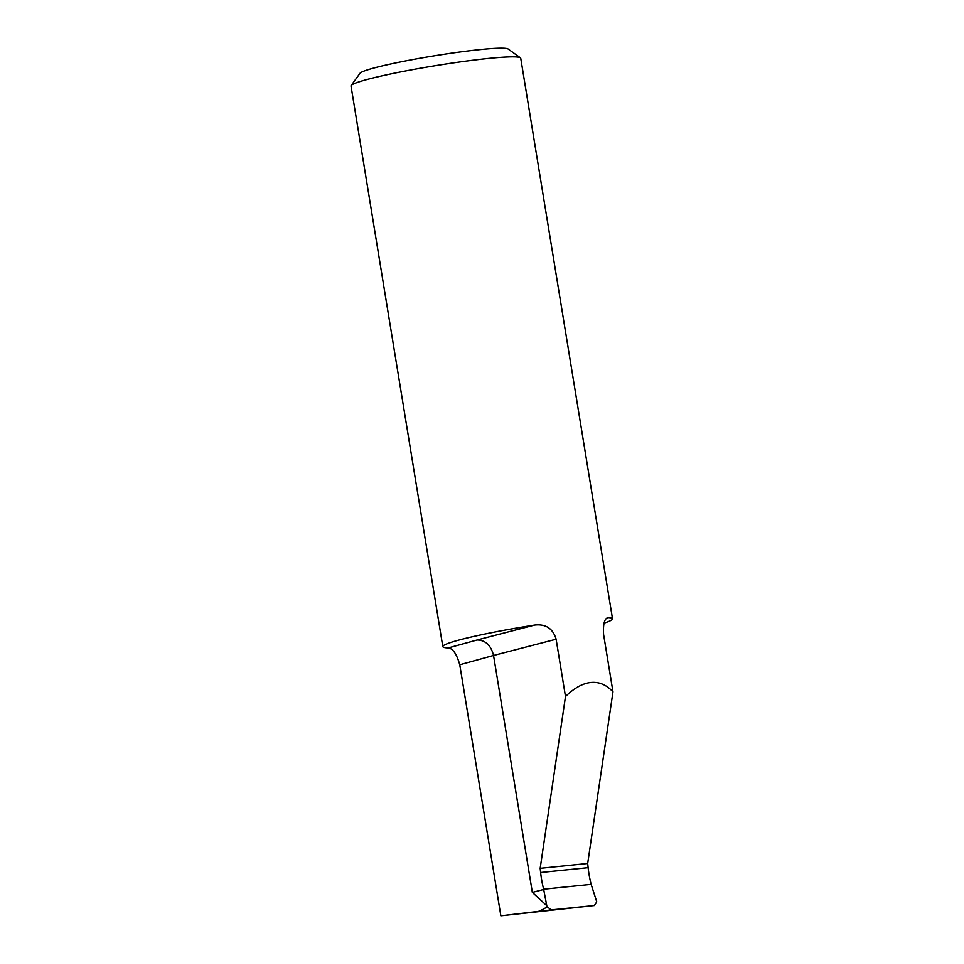 <?xml version="1.0" encoding="UTF-8"?>
<svg xmlns="http://www.w3.org/2000/svg" width="964" height="964" viewBox="0 0 964 964"><rect width="100%" height="100%" fill="white"/><g stroke="black" fill="none" stroke-linecap="round" stroke-linejoin="round"><path stroke-width="1.45" d="M607.862 617.635L608.597 617.575C604.645 617.852 602.982 623.467 603.585 634.42L612.984 691.839L587.678 863.491L588.136 867.672A75.24 47.417 -95.8 0 0 589.016 874.179A75.24 47.417 -95.8 0 0 591.149 884.362L596.764 901.834L594.366 905.521L551.191 909.908L546.937 906.521L543.636 889.194A75.24 47.417 84.2 0 1 541.503 878.999A75.24 47.417 84.2 0 1 540.623 872.504L540.165 868.323L565.494 696.502L556.12 639.228L493.544 655.472C491.001 645.362 485.531 640.204 477.12 640L534.598 625.082A85.989 6.447 170.7 0 0 442.813 646.615A85.989 6.447 170.7 0 0 448.2 647.953L477.12 640M351.173 85.507L360.03 73.264A75.24 5.639 -9.3 0 1 404 61.238A75.24 5.639 -9.3 0 1 480.361 49.562A75.24 5.639 -9.3 0 1 508.112 49.007L520.403 57.792A85.989 6.447 170.7 0 0 488.7 58.418A85.989 6.447 170.7 0 0 401.422 71.77A85.989 6.447 170.7 0 0 351.173 85.507A85.989 6.447 170.7 0 0 351.017 86.025L442.813 646.615M603.982 623.154A85.989 6.447 170.7 0 0 612.526 618.816L520.729 58.238A85.989 6.447 170.7 0 0 520.403 57.792M612.984 691.839C606.464 684.789 599.102 681.669 590.884 682.464C582.726 683.331 574.255 688.007 565.494 696.502M546.696 905.582L532.345 892.399L493.544 655.472L459.756 664.762L500.858 915.8L594.366 905.521M459.756 664.762C456.707 653.99 452.851 648.386 448.2 647.953M534.598 625.082C545.757 623.804 552.938 628.516 556.12 639.228M612.526 618.816A85.989 6.447 170.7 0 0 608.597 617.575L607.127 617.96M500.858 915.8L551.191 909.908M532.345 892.399L543.708 889.459M538.587 911.341C543.479 909.269 546.263 907.666 546.937 906.521M587.678 863.491L540.165 868.323M588.136 867.672L540.623 872.504M591.149 884.362L543.636 889.194"/></g></svg>
